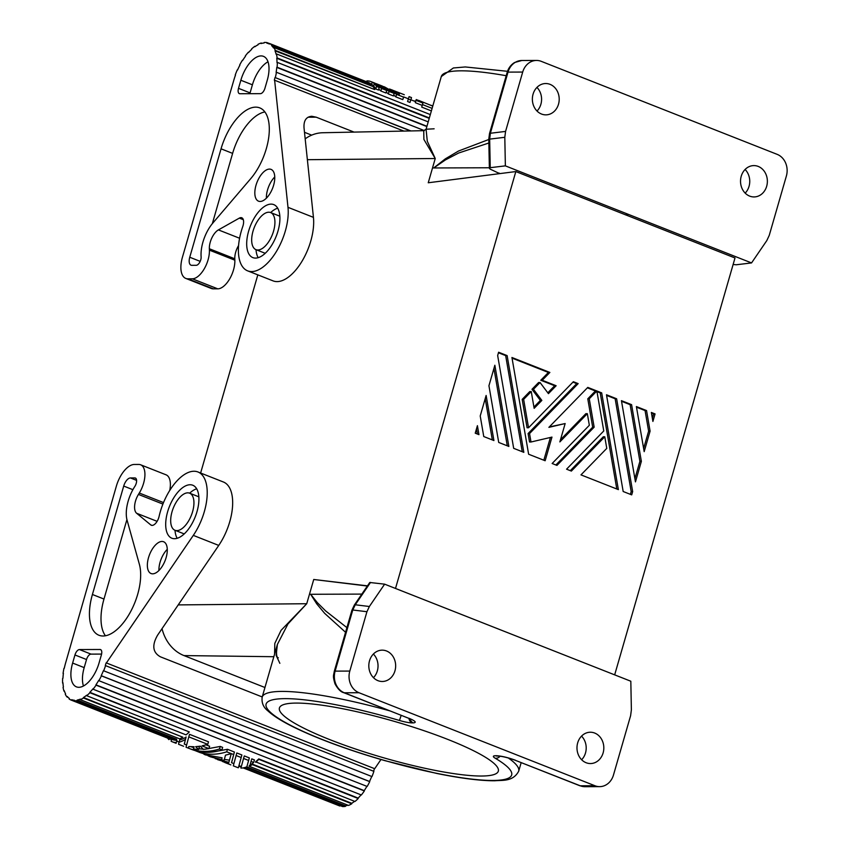 <?xml version="1.0" encoding="UTF-8"?>
<svg xmlns="http://www.w3.org/2000/svg" width="849" height="849" viewBox="0 0 849 849"><rect width="100%" height="100%" fill="white"/><g stroke="black" fill="none" stroke-linecap="round" stroke-linejoin="round"><path stroke-width="1.27" d="M200.629 473.02L257.82 274.874M305.184 138.854A39.871 34.172 -90.2 0 1 322.769 132.741L423.736 130.672M162.032 628.653A39.871 34.172 89.8 0 0 184 655.587L264.952 687.51M550.067 84.359A15.664 13.425 89.8 0 0 545.727 83.531A15.664 13.425 89.8 0 0 532.535 96.68A15.664 13.425 89.8 0 0 541.503 114.031A15.664 13.425 89.8 0 0 545.833 114.859A15.664 13.425 89.8 0 0 559.035 101.71A15.664 13.425 89.8 0 0 550.067 84.359M515.481 760.258C508.073 757.552 501.78 756.045 496.58 755.727A5.699 4.882 89.8 0 0 498.161 756.034C502.619 756.353 508.222 757.733 514.95 760.163L580.249 785.792L594.926 785.739A17.086 14.645 89.8 0 0 599.659 786.641A17.086 14.645 89.8 0 0 613.477 775.02L630.616 715.665L631.38 709.796L630.818 681.227L384.629 584.165L369.368 606.504L366.938 611.715L352.77 609.985L355.264 604.775A5.699 1.836 34.3 0 0 354.309 605.114L351.921 610.229A5.699 0.945 -163.9 0 1 352.77 609.985L335.122 671.124L349.809 671.071L366.938 611.715M581.629 759.749A15.664 13.425 89.8 0 0 581.544 736.104M586.118 762.731A15.664 13.425 89.8 0 0 590.458 763.559A15.664 13.425 89.8 0 0 603.65 750.41A15.664 13.425 89.8 0 0 594.682 733.048A15.664 13.425 89.8 0 0 590.342 732.231A15.664 13.425 89.8 0 0 577.15 745.38A15.664 13.425 89.8 0 0 586.118 762.731M594.926 785.739L359.01 692.731A17.086 14.645 -90.2 0 1 349.809 671.071M386.518 650.981A15.664 13.425 -90.2 0 1 395.485 668.343A15.664 13.425 -90.2 0 1 382.294 681.482A15.664 13.425 -90.2 0 1 377.954 680.665A15.664 13.425 -90.2 0 1 368.986 663.302A15.664 13.425 -90.2 0 1 382.177 650.154A15.664 13.425 -90.2 0 1 386.518 650.981M412.126 719.655L344.323 692.784L359.01 692.731M409.091 718.318C415.448 721.034 416.859 722.563 413.314 722.902L412.211 722.902A14.242 2.377 16.1 0 1 399.465 720.472A127.796 21.289 16.1 0 0 266.798 707.97A127.796 21.289 16.1 0 0 427.758 771.433A127.796 21.289 16.1 0 0 495.2 758.21A14.242 2.377 -163.9 0 1 495.476 755.737L496.58 755.727M296.354 703.078A113.925 18.975 16.1 0 1 421.974 730.013A113.925 18.975 16.1 0 1 498.331 771.147A113.925 18.975 16.1 0 1 481.394 776.028A113.925 18.975 16.1 0 1 355.773 749.094A113.925 18.975 16.1 0 1 279.417 707.96A113.925 18.975 16.1 0 1 296.354 703.078M367.352 586.033L313.737 579.485L367.479 585.842M346.901 627.623L325.666 610.951L317.324 602.631L310.649 594.279A133.495 22.233 -163.9 0 0 309.461 594.289L313.737 579.485M274.577 654.176L274.811 643.404L281.072 630.34L306.733 603.724L287.97 623.941L277.39 644.423C276.021 653.083 276.318 657.551 278.302 657.805M279.852 663.324L276.137 655.343L277.39 644.423L262.171 697.135A133.495 22.233 16.1 0 1 390.158 710.963M361.844 594.098L310.649 594.279L316.719 603.841L324.636 613.328L345.554 632.282M384.629 584.165L369.771 582.488L354.309 605.114M373.38 654.038A15.664 13.425 -90.2 0 1 373.464 677.672M521.827 60.502A17.086 14.645 89.8 0 0 508.02 72.112A5.699 0.945 16.1 0 0 507.171 72.356L507.171 72.356C508.434 68.079 510.907 64.789 514.6 62.508L521.827 60.502L536.515 60.449A17.086 14.645 89.8 0 1 541.248 61.34L777.175 154.359A17.086 14.645 -90.2 0 1 786.376 176.019L769.247 235.375L766.806 240.585L751.545 262.925L736.263 264.771L733.111 264.506M745.093 169.482A15.664 13.425 -90.2 0 1 745.178 193.116M751.545 262.925L505.367 165.863L504.805 137.294L505.569 131.415L490.372 133.261L489.671 139.119L488.791 139.109L489.523 133.505A5.699 0.945 -163.9 0 1 490.372 133.261L508.02 72.112L522.697 72.059L505.569 131.415M395.507 588.442L515.831 171.562L735.001 257.979L614.676 674.849M187.756 492.834A19.941 9.732 111.5 0 1 189.624 493.173A19.941 9.732 111.5 0 1 193.859 500.899A19.941 9.732 111.5 0 1 188.892 520.437A19.941 9.732 111.5 0 1 176.857 530.614A19.941 9.732 111.5 0 1 175 530.275A19.941 9.732 111.5 0 1 172.602 509.952A19.941 9.732 111.5 0 1 187.756 492.834M488.865 143.003L458.662 153.011L445.47 159.888L433.733 167.964L432.512 167.964L428.246 182.768L499.668 173.631L492.165 170.055C489.321 168.855 488.684 168.07 490.234 167.688L489.364 168.187L488.791 139.109M307.37 159.697L435.24 158.519L423.895 139.438L423.736 130.661L426.092 129.239L434.136 128.804M536.515 60.449A17.086 14.645 89.8 0 0 522.697 72.059M489.353 167.762L433.701 167.964A133.495 22.233 -163.9 0 0 432.512 167.964L435.24 158.519L427.291 141.252L426.081 129.271L441.3 76.548A133.495 22.233 16.1 0 1 506.195 75.72M488.801 139.491L458.449 151.058L445.322 158.859L433.701 167.964M505.367 165.863L490.234 167.688L489.671 139.119L504.805 137.294M537.014 111.049A15.664 13.425 89.8 0 0 536.929 87.405M515.831 171.562L499.668 173.631M548.443 393.649L556.137 385.743L542.246 380.267L549.865 372.446L511.936 357.493L528.63 454.236L545.143 460.742L551.967 437.097L530.996 442L529.543 433.563L578.169 383.61L573.362 381.71L528.545 427.758L523.642 399.38L531.251 391.559L534.148 408.327L541.853 400.42L533.459 389.298L540.049 382.528L548.443 393.649M651.353 412.455L652.902 421.433L655.067 413.919L651.353 412.455M488.939 385.743L498.724 442.446L508.869 446.447L494.85 365.24L488.939 385.743M513.677 448.336L523.822 452.337L507.129 355.604L498.607 352.239L497.663 355.529L513.677 448.336M596.019 391.845L597.091 392.27L603.766 430.963L566.559 469.189L571.366 471.078L604.775 436.768L606.77 448.378L580.981 474.878L618.369 489.618L601.676 392.875L587.784 387.399L548.889 427.355L565.158 423.555L559.862 441.904L587.338 413.675L589.344 425.275L552.137 463.501L556.944 465.401L594.151 427.174L589.259 398.797L596.019 391.845L594.555 391.856L587.784 398.807L589.259 398.797M635.455 481.871L641.366 461.357L631.582 404.665L621.436 400.664L635.455 481.871M632.654 491.582L616.629 398.775L606.483 394.774L623.177 491.507L631.698 494.871L632.654 491.582L631.178 491.582L615.164 398.775L606.589 395.401M483.76 436.545L493.916 440.546L486.127 395.464L480.216 415.968L483.76 436.545M650.09 431.143L646.545 410.566L636.389 406.565L644.179 451.647L650.09 431.143L648.625 431.143L645.07 410.566L646.545 410.566M478.953 434.646L477.414 425.678L475.238 433.181L478.953 434.646M477.382 434.03L476.491 428.872M547.796 392.8L554.673 385.743L556.137 385.743M554.673 385.743L540.781 380.267L542.246 380.267M540.781 380.267L548.39 372.456L549.865 372.446M548.39 372.456L512.043 358.119M543.827 460.222L550.396 437.468M529.543 433.563L528.078 433.563L529.532 442L530.996 442M528.078 433.563L576.704 383.61L578.169 383.61M576.704 383.61L572.948 382.135M523.642 399.38L522.177 399.38L527.07 427.758L528.545 427.758M522.177 399.38L529.787 391.559L531.251 391.559M533.925 407.053L540.378 400.42L541.853 400.42M540.378 400.42L531.983 389.298L533.459 389.298M531.983 389.298L538.584 382.528L540.049 382.528M652.35 418.249L653.592 413.93L655.067 413.919M653.592 413.93L651.459 413.081M507.288 445.821L493.938 368.424M522.252 451.721L505.664 355.604L507.129 355.604M505.664 355.604L498.459 352.76M570.305 470.664L603.299 436.779L604.775 436.768M616.799 488.992L600.201 392.875L601.676 392.875M600.201 392.875L587.37 387.823M549.314 426.92L565.158 423.555M560.478 439.771L585.874 413.675L587.338 413.675M555.883 464.976L592.687 427.185L594.151 427.174M592.687 427.185L587.784 398.807M634.903 478.687L639.902 461.368L641.366 461.357M639.902 461.368L630.117 404.676L631.582 404.665M630.117 404.676L621.542 401.29M615.164 398.775L616.629 398.775M630.383 494.351L631.178 491.582M492.335 439.931L485.214 398.648M645.07 410.566L636.506 407.191M643.627 448.463L648.625 431.143M749.667 196.108A15.664 13.425 -90.2 0 1 740.699 178.746A15.664 13.425 -90.2 0 1 753.891 165.597A15.664 13.425 -90.2 0 1 758.231 166.425A15.664 13.425 -90.2 0 1 767.199 183.787A15.664 13.425 -90.2 0 1 754.008 196.936A15.664 13.425 -90.2 0 1 749.667 196.108M257.852 249.999A19.941 9.732 -68.5 0 0 273.007 232.881A19.941 9.732 -68.5 0 0 270.619 212.558A19.941 9.732 -68.5 0 0 268.751 212.218A19.941 9.732 -68.5 0 0 253.596 229.336A19.941 9.732 -68.5 0 0 255.995 249.659A19.941 9.732 -68.5 0 0 257.852 249.999M151.971 525.393L150.761 524.915A8.543 4.171 -68.5 0 0 151.334 525.255A8.543 4.171 -68.5 0 0 159.103 516.372A42.726 20.843 111.5 0 1 197.976 471.98L223.425 482.009A42.726 20.843 111.5 0 1 218.745 545.419L157.606 635.148C151.759 645.304 152.693 652.531 160.44 656.829L262.224 696.955M197.976 471.98A42.726 20.843 111.5 0 1 193.307 535.379L106.39 662.942L374.696 768.716L106.39 662.942M380.968 759.505L374.696 768.716M163.517 502.587L139.3 493.036A19.941 9.732 111.5 0 0 140.616 464.785A19.941 9.732 111.5 0 0 138.758 464.445L134.344 464.456A22.785 11.111 -68.5 0 0 116.377 486.084L65.575 663.09A39.309 19.177 -68.5 0 0 64.28 668.269L63.962 668.343A39.871 19.453 -68.5 0 0 63.07 673.501L63.399 673.353A39.309 19.177 -68.5 0 0 62.953 678.224L62.624 678.447A39.871 19.453 -68.5 0 0 62.624 683.095L62.985 683.233M373.624 771.253A39.309 19.177 -68.5 0 0 374.398 768.727M366.895 786.354A39.309 19.177 -68.5 0 1 364.21 790.621L95.916 684.846A39.309 19.177 -68.5 0 0 98.686 680.431L98.866 680.686A39.871 19.453 -68.5 0 0 101.424 675.868L101.201 675.687A39.309 19.177 -68.5 0 0 103.419 670.689L371.979 776.58A39.871 19.453 -68.5 0 0 373.889 771.359L105.297 665.542A39.309 19.177 -68.5 0 0 106.104 662.942M98.866 680.686L367.171 786.461A39.871 19.453 -68.5 0 0 369.729 781.642L369.506 781.462A39.309 19.177 -68.5 0 0 371.724 776.474M364.21 790.621L364.359 790.939A39.871 19.453 -68.5 0 1 361.356 794.982L93.05 689.208A39.871 19.453 -68.5 0 0 96.064 685.164L364.359 790.939M358.151 798.092L358.204 798.516A39.871 19.453 -68.5 0 1 354.978 801.477L255.57 761.818A39.309 19.177 -68.5 0 0 258.754 758.91L358.151 798.092A39.309 19.177 -68.5 0 0 361.048 794.866M351.73 803.791L252.344 764.609A39.871 19.453 -68.5 0 1 249.15 766.244L348.536 805.436A39.871 19.453 -68.5 0 0 351.73 803.791L351.762 803.292A39.309 19.177 -68.5 0 0 354.574 801.318M244.056 767.729L342.529 806.55A39.871 19.453 -68.5 0 0 345.447 806.359L345.575 805.818A39.309 19.177 -68.5 0 0 347.899 805.181M339.197 805.765A39.871 19.453 -68.5 0 0 339.515 805.892A39.871 19.453 -68.5 0 0 339.833 806.009L340.003 805.552M136.593 480.375L130.459 477.945L134.832 477.934A5.752 2.812 -68.5 0 1 135.362 478.029A5.752 2.812 -68.5 0 1 134.842 486.413A27.911 13.616 -68.5 0 0 127.085 520.193L139.385 564.341A43.904 21.416 -68.5 0 1 129.61 613.487A43.904 21.416 -68.5 0 1 98.951 635.254A43.904 21.416 -68.5 0 1 92.414 594.491L123.71 486.063L132.89 489.682M130.459 477.945A8.543 4.171 -68.5 0 0 123.71 486.063M79.456 649.559L100.012 649.485A5.699 2.78 111.5 0 1 100.543 649.581A5.699 2.78 111.5 0 1 101.392 654.876L99.057 662.963A25.629 12.502 -68.5 0 1 76.442 686.862A25.629 12.502 -68.5 0 1 72.621 663.058L74.956 654.972A5.699 2.78 111.5 0 1 79.456 649.559L91.023 654.123A5.699 2.78 111.5 0 0 86.524 659.524L84.189 667.622A25.629 12.502 -68.5 0 0 83.467 685.992M152.65 573.828A17.086 8.341 -68.5 0 0 165.64 559.151A17.086 8.341 -68.5 0 0 163.592 541.736A17.086 8.341 -68.5 0 0 162 541.45A17.086 8.341 -68.5 0 0 149 556.116A17.086 8.341 -68.5 0 0 151.058 573.531A17.086 8.341 -68.5 0 0 152.65 573.828M174.523 538.701A28.484 13.892 -68.5 0 0 196.172 514.261A28.484 13.892 -68.5 0 0 192.755 485.225A28.484 13.892 -68.5 0 0 190.091 484.747A28.484 13.892 -68.5 0 0 168.442 509.188A28.484 13.892 -68.5 0 0 171.859 538.224A28.484 13.892 -68.5 0 0 174.523 538.701M170.288 739.161A39.871 19.453 -68.5 0 0 170.607 739.299L71.21 700.107A39.871 19.453 -68.5 0 1 69.119 698.96L69.353 698.451A39.309 19.177 -68.5 0 1 67.294 696.52L67.029 696.997A39.871 19.453 -68.5 0 1 65.309 694.376L65.596 693.93A39.309 19.177 -68.5 0 1 64.291 690.736L63.983 691.139A39.871 19.453 -68.5 0 1 63.081 687.35L63.41 687.011A39.309 19.177 -68.5 0 1 62.964 682.808L62.624 683.095M71.21 700.107A39.871 19.453 -68.5 0 0 71.528 700.234L71.74 699.693A39.309 19.177 -68.5 0 0 74.394 700.234L74.224 700.775A39.871 19.453 -68.5 0 0 77.142 700.574L77.27 700.043A39.309 19.177 -68.5 0 0 80.315 699.13L80.23 699.65A39.871 19.453 -68.5 0 0 83.425 698.016L83.467 697.517A39.309 19.177 -68.5 0 0 86.662 695.225L86.672 695.692A39.871 19.453 -68.5 0 0 89.898 692.742L89.845 692.317A39.309 19.177 -68.5 0 0 92.944 688.826L93.05 689.208M103.674 670.795A39.871 19.453 -68.5 0 0 105.584 665.574M150.761 524.915L136.625 513.263A13.669 6.665 111.5 0 1 138.44 494.426L139.3 493.036M126.915 519.577L103.981 599.044A43.904 21.416 -68.5 0 0 105.425 635.774M101.583 654.08L91.023 654.123M167.285 549.324A17.086 8.341 -68.5 0 0 158.933 570.507M196.692 488.801A28.484 13.892 -68.5 0 0 189.645 493.184L198.857 496.814M184.222 533.915L175 530.275A28.484 13.892 -68.5 0 0 177.176 538.287M140.616 464.785L166.054 474.814A19.941 9.732 111.5 0 1 169.726 490.51M74.224 700.775L173.61 739.957A39.871 19.453 -68.5 0 0 176.528 739.766L176.656 739.224L77.27 700.043M173.992 739.967A39.309 19.177 -68.5 0 0 176.942 740.349L176.772 741.113L179.097 742.026M248.619 760.46L249.351 757.913L244.279 755.918L243.546 758.454L248.619 760.46L246.868 766.785A41.58 20.291 111.5 0 1 240.925 768.09L243.546 758.454M249.351 757.913L246.868 766.785M186.122 736.996L185.443 739.352A41.58 20.291 111.5 0 1 179.054 742.164L179.68 739.978A39.309 19.177 -68.5 0 0 186.122 736.996L184.254 744.064L186.568 744.976M212.462 752.034L227.458 749.285L234.398 752.023L231.522 762.699L233.836 763.612M224.369 759.377L229.453 760.173M215.211 758.635L228.869 762.349L231.14 754.039L230.61 753.827L225.505 755.143L224.062 760.449L210.361 756.809L221.653 759.505L222.109 757.807L205.012 754.697M207.761 744.35L208.493 741.803L189.529 734.332L188.796 736.868L207.761 744.35L201.998 745.878L208.939 748.616L203.346 749.38L200.375 746.175L195.62 746.685L198.708 749.476L193.466 749.009L194.071 746.749L188.807 746.558L188.425 748.16L189.263 748.489C198.984 752.172 209.066 752.331 219.509 748.977L220.241 746.441L205.256 749.2M208.939 748.616L209.629 746.26L206.095 744.87M198.379 746.451L199.345 747.29L198.708 749.476M190.983 746.717L193.827 747.651M198.921 748.744L203.123 749.158M219.509 748.977L221.918 749.932L222.65 747.385L220.241 746.441M254.424 759.919L251.76 758.857L251.028 761.404L253.692 762.455L254.424 759.919M241.88 754.963L238.378 767.772A41.58 20.291 111.5 0 1 237.189 767.379L233.295 765.851L236.807 752.967L241.88 754.963L238.378 767.772M83.467 697.517L182.822 737.197L83.425 698.016M74.245 700.69L71.74 699.693M238.993 765.649L240.331 766.18A39.309 19.177 -68.5 0 0 240.649 766.297L241.169 767.114L240.129 766.711A39.871 19.453 -68.5 0 0 240.447 766.827M241.318 766.562L240.649 766.297M246.73 766.849L345.575 805.818M249.15 766.244L249.224 765.724A39.309 19.177 -68.5 0 0 252.376 764.111L351.762 803.292M89.845 692.317L189.295 731.923L89.898 692.742M176.942 740.349L176.316 742.504A41.58 20.291 111.5 0 1 172.283 741.793A41.58 20.291 111.5 0 1 171.105 741.241L171.7 739.203M176.316 742.504L176.857 741.145M185.443 739.352L184.339 744.095M183.617 746.26L178.545 744.265L179.054 742.164M199.589 751.673L199.388 752.352L208.621 755.302A41.58 20.291 111.5 0 1 204.736 754.591A41.58 20.291 111.5 0 1 203.94 754.23L204.036 753.912M199.388 752.352C208.323 755.016 217.429 754.835 226.725 751.821L227.458 749.285M226.725 751.821L233.666 754.559L234.398 752.023M207.994 755.79L210.361 756.809M225.505 755.143L224.062 760.449M222.417 761.468L228.519 763.76L228.71 762.964L217.577 759.653M233.666 754.559L231.607 762.731M221.918 749.932C211.475 753.286 201.393 753.116 191.672 749.434L189.263 748.489M195.164 750.633L200.184 752.628M188.425 748.16L186.027 747.216L188.796 736.868M188.436 748.149L188.892 746.568M169.216 738.747L168.93 739.638A41.58 20.291 111.5 0 1 167.561 738.099M168.93 739.638L169.184 738.736M253.692 762.455A41.58 20.291 111.5 0 1 249.977 765.161L251.028 761.404M236.064 755.504L241.148 757.51M189.295 731.923A39.871 19.453 -68.5 0 1 186.058 734.873L86.672 695.692M182.822 737.197A39.871 19.453 -68.5 0 1 179.617 738.832L80.23 699.65M246.072 767.103L345.447 806.359M339.515 805.892L243.164 767.91L339.833 806.009M238.856 766.095A39.871 19.453 -68.5 0 0 240.129 766.711M255.591 762.285A39.871 19.453 -68.5 0 0 258.818 759.335L258.754 758.91M358.204 798.516L258.818 759.335M71.528 700.234L170.925 739.415M67.029 696.997L68.153 697.443M77.142 700.574L176.528 739.766M369.506 781.462L101.201 675.687M369.729 781.642L101.424 675.868M238.569 245.563A13.669 6.665 -68.5 0 0 234.791 258.786L209.353 248.757A13.669 6.665 -68.5 0 1 218.416 229.899L239.322 218.119A8.543 4.171 111.5 0 1 241.763 217.768A8.543 4.171 111.5 0 1 242.74 226.619A42.726 20.843 -68.5 0 0 247.632 270.852L273.081 280.881A42.726 20.843 -68.5 0 0 301.024 262.85A42.726 20.843 -68.5 0 0 313.44 217.355L304.027 127.881C303.592 120.6 306.192 116.727 311.806 116.281L316.199 117.183L308.07 117.215M234.791 258.786L234.844 260.176L209.406 250.147A19.941 9.732 -68.5 0 1 204.047 269.175A19.941 9.732 -68.5 0 1 192.33 278.801L187.926 278.822A22.785 11.111 -68.5 0 1 185.804 278.43A22.785 11.111 -68.5 0 1 182.418 257.279L233.793 80.273A39.309 19.177 111.5 0 1 235.491 75.094L235.226 75.02A39.871 19.453 111.5 0 1 237.306 69.862L237.561 69.958M185.804 278.43L211.242 288.458A22.785 11.111 -68.5 0 0 213.375 288.851L217.779 288.84A19.941 9.732 -68.5 0 0 229.495 279.204A19.941 9.732 -68.5 0 0 234.844 260.176M354.033 132.094L316.199 117.183M403.848 131.075L274.323 80.124A39.309 19.177 111.5 0 0 275.023 77.524L410.874 130.926M247.632 270.852A42.726 20.843 -68.5 0 0 275.575 252.822A42.726 20.843 -68.5 0 0 287.991 207.326L274.62 80.124M237.306 69.862L237.55 70.011A39.309 19.177 111.5 0 1 239.917 65.118L239.715 64.906A39.871 19.453 111.5 0 1 242.411 60.247L242.57 60.534A39.309 19.177 111.5 0 1 245.446 56.321L245.319 55.97A39.871 19.453 111.5 0 1 248.407 52.182L248.492 52.574A39.309 19.177 111.5 0 1 251.644 49.369L251.601 48.924A39.871 19.453 111.5 0 1 254.849 46.281L254.838 46.769A39.309 19.177 111.5 0 1 258.022 44.806L258.075 44.297A39.871 19.453 111.5 0 1 261.227 43.012L261.121 43.543A39.309 19.177 111.5 0 1 264.092 42.991L264.241 42.45A39.871 19.453 111.5 0 1 267.053 42.62L266.862 43.161A39.309 19.177 111.5 0 1 268.475 43.639A39.309 19.177 111.5 0 1 269.388 44.052L269.611 43.532A39.871 19.453 111.5 0 1 271.871 45.146L271.616 45.644A39.309 19.177 111.5 0 1 273.495 47.915L273.781 47.448A39.871 19.453 111.5 0 1 275.309 50.388L374.696 89.57L275.002 50.813A39.309 19.177 111.5 0 1 276.105 54.283L276.424 53.901A39.871 19.453 111.5 0 1 277.103 57.934L276.774 58.252A39.309 19.177 111.5 0 1 276.997 62.656L277.326 62.401A39.871 19.453 111.5 0 1 277.103 67.209L276.774 67.4A39.309 19.177 111.5 0 1 276.116 72.388L276.434 72.271A39.871 19.453 111.5 0 1 275.331 77.492M277.984 231.055A28.484 13.892 -68.5 0 0 273.749 204.609A28.484 13.892 -68.5 0 0 248.619 231.161A28.484 13.892 -68.5 0 0 252.853 257.608A28.484 13.892 -68.5 0 0 277.984 231.055M221.048 148.819A43.904 21.416 111.5 0 1 259.783 107.897A43.904 21.416 111.5 0 1 268.793 136.912A43.904 21.416 111.5 0 1 250.699 178.693L212.855 223.022A27.911 13.616 111.5 0 0 201.117 256.812A5.752 2.812 111.5 0 1 199.653 262.415A5.752 2.812 111.5 0 1 196.193 265.312L191.821 265.334A8.543 4.171 111.5 0 1 191.025 265.185A8.543 4.171 111.5 0 1 189.752 257.247L221.048 148.819L232.615 153.382L212.335 223.637M240.851 80.252L238.505 88.338A5.699 2.78 -68.5 0 0 239.354 93.634A5.699 2.78 -68.5 0 0 239.885 93.73L260.441 93.655A5.699 2.78 -68.5 0 0 264.941 88.243L267.276 80.156A25.629 12.502 111.5 0 0 263.466 56.352A25.629 12.502 111.5 0 0 240.851 80.252L252.408 84.804L250.073 92.902A5.699 2.78 -68.5 0 0 249.882 93.687M260.123 201.468A17.086 8.341 111.5 0 1 258.531 201.181A17.086 8.341 111.5 0 1 256.472 183.766A17.086 8.341 111.5 0 1 269.473 169.089A17.086 8.341 111.5 0 1 271.064 169.386A17.086 8.341 111.5 0 1 273.123 186.801A17.086 8.341 111.5 0 1 260.123 201.468M209.353 248.757L209.406 250.147M277.687 208.196A28.484 13.892 -68.5 0 0 270.64 212.568L279.852 216.198M256.016 249.67A28.484 13.892 -68.5 0 0 258.17 257.672M232.615 153.382A43.904 21.416 111.5 0 1 264.877 111.93M252.408 84.804A25.629 12.502 111.5 0 1 267.997 61.786M266.406 198.157A17.086 8.341 111.5 0 1 274.758 176.963M429.339 117.958L277.103 57.934M430.316 114.583L276.424 53.901M429.233 118.361L276.774 58.252M311.689 135.14L304.494 132.306M381.604 88.455L380.872 91.002L385.945 92.997L386.677 90.461L381.604 88.455L372.191 82.173A41.58 20.291 -68.5 0 0 371.013 81.61A41.58 20.291 -68.5 0 0 366.98 80.899L366.726 81.812M380.872 91.002L378.75 89.071M373.836 85.632L371.544 84.401A39.309 19.177 111.5 0 0 371.013 84.104M408.369 98.792L403.646 96.924L402.766 99.63L395.825 96.892L393.703 94.971M432.109 108.375L422.462 104.565L421.73 107.112L431.377 110.911M422.462 104.565L422.94 103.058L415.999 100.32L415.31 102.676L422.229 105.403M415.617 101.647L410.863 99.768L409.982 102.474L407.573 101.53L409.091 96.627L411.489 97.571L409.982 102.474M376.531 86.46A41.58 20.291 -68.5 0 0 374.367 83.775L373.698 86.12A39.309 19.177 111.5 0 1 375.799 88.996L378.463 90.058L379.195 87.511L376.531 86.46L375.799 88.996M389.075 91.405L377.274 84.083L382.347 86.078L394.159 93.411L389.075 91.405L388.343 93.952L386.221 92.021M388.343 93.952L393.427 95.948L394.159 93.411M269.611 43.532L368.997 82.714A39.871 19.453 111.5 0 1 371.257 84.327L371.002 84.836L271.616 45.644M371.013 81.61L374.865 83.128L386.677 90.461M372.191 82.173L371.544 84.401M432.024 105.669L430.814 105.212M402.766 99.63L403.731 96.956M403.498 97.094L396.557 94.356L395.825 96.892M404.283 94.727L389.521 88.996M396.557 94.356L384.746 87.023L398.489 94.876L399.03 95.088L399.433 93.793L391.962 89.867M384.746 87.023L383.536 86.566M410.714 99.938L408.305 98.983M415.999 100.32L416.243 99.577L423.035 102.771L423.205 102.262L416.275 99.588M418.79 100.447L432.767 106.114M410.948 99.8L411.489 97.571M415.777 101.063L413.76 100.914M374.367 83.775L379.195 87.511M377.274 84.083L376.054 83.626M366.821 81.472L365.516 81.334M271.871 45.146L371.257 84.327M269.579 43.617L267.053 42.62M261.991 43.31L261.227 43.012M273.781 47.448L373.167 86.63A39.871 19.453 111.5 0 1 374.696 89.57M410.492 130.937L275.023 77.524M276.434 72.271L424.33 130.587M276.774 67.4L426.856 126.565M277.103 67.209L426.941 126.289M428.214 121.885L277.326 62.401M514.95 760.163L579.718 785.696A5.699 2.78 -68.5 0 0 580.249 785.792A17.086 14.645 89.8 0 0 584.982 786.694L599.659 786.641M498.161 756.034L497.058 756.034A5.699 4.882 -90.2 0 1 495.476 755.737M184 655.587L273.845 656.712M500.114 756.194A5.699 4.712 120.5 0 1 495.2 758.21M401.184 715.314L399.465 720.472M508.286 757.977A133.495 22.233 16.1 0 1 518.697 771.179C512.998 781.971 502.162 780.029 494.702 780.772C480.184 780.804 460.837 778.353 436.673 773.428L385.138 760.715C352.653 751.365 324.679 741.357 301.225 730.692C285.551 723.528 274.418 716.906 267.838 710.836C263.339 707.281 261.45 702.717 262.171 697.135M408.942 718.371A5.699 4.882 89.8 0 0 412.211 722.902M413.314 722.902A5.699 4.882 -90.2 0 1 410.131 718.88M343.792 692.688L343.792 692.688A5.699 2.78 -68.5 0 0 344.323 692.784A17.086 14.645 -90.2 0 1 335.122 671.124A5.699 0.945 16.1 0 0 334.273 671.368L334.273 671.368C333.551 676.048 332.585 675.571 335.005 683.859C337.913 689.112 340.842 692.052 343.792 692.688L408.56 718.222M178.216 604.902L306.733 603.724L309.461 594.289M370.525 582.435L355.264 604.775L369.368 606.504M625.395 214.839L628.43 214.479M498.915 173.727L499.127 173.026M218.745 545.419L193.307 535.379M135.829 478.327L134.832 477.934M92.414 594.491L103.981 599.044M74.956 654.972L86.524 659.524M100.012 649.485L100.999 649.878M72.621 663.058L84.189 667.622M162.923 504.083L138.44 494.426M136.625 513.263L157.107 521.339M287.991 207.326L313.44 217.355M189.752 257.247L200.184 261.365M238.505 88.338L250.073 92.902M213.375 288.851L187.926 278.822M192.33 278.801L217.779 288.84M218.416 229.899L239.577 238.24M239.322 218.119L243.313 219.689M579.718 785.696L584.982 786.694M334.273 671.368L351.921 610.229M507.171 72.356L489.523 133.505M441.3 76.548L453.387 67.973L465.284 66.954L507.511 71.305M521.169 762.614L518.697 771.179M172.283 741.793L176.146 743.321M204.736 754.591L205.554 754.91M224.783 762.498L230.896 764.907M268.475 43.639L269.409 43.999M255.995 249.659L265.228 253.299"/></g></svg>
